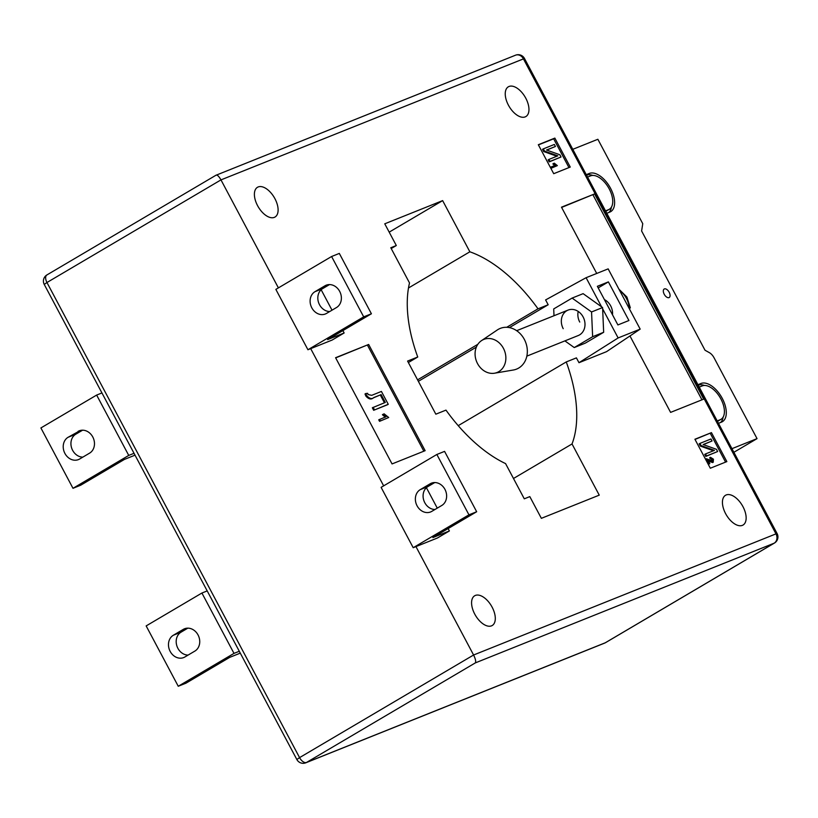 <?xml version="1.0" encoding="UTF-8"?>
<svg xmlns="http://www.w3.org/2000/svg" width="818" height="818" viewBox="0 0 818 818"><rect width="100%" height="100%" fill="white"/><g stroke="black" fill="none" stroke-linecap="round" stroke-linejoin="round"><path stroke-width="1.23" d="M664.39 288.918A4.928 2.648 59.5 0 0 664.196 289.01A4.928 2.648 59.5 0 0 664.318 294.429A4.928 2.648 59.5 0 0 669.012 297.609A4.928 2.648 59.5 0 0 669.206 297.507A4.928 2.648 59.5 0 0 669.083 292.087A4.928 2.648 59.5 0 0 664.39 288.918M572.784 149.316L597.866 139.275L642.754 223.692L641.609 230.983L705.024 350.237L709.4 352.681A8.221 4.417 59.5 0 1 714.032 357.752L757.039 438.632L731.957 448.673M720.229 419.706A19.182 10.307 59.5 0 0 720.985 419.327L718 421.086A19.182 10.307 59.5 0 1 717.447 421.372L720.229 419.706L717.202 420.912M720.985 419.327A19.182 10.307 59.5 0 0 720.505 398.243A19.182 10.307 59.5 0 0 702.253 385.902L699.226 387.118M718.48 423.325L721.507 422.119A21.922 11.779 59.5 0 0 722.376 421.689A21.922 11.779 59.5 0 0 721.834 397.599A21.922 11.779 59.5 0 0 700.965 383.489L697.938 384.705M586.496 175.103L589.297 173.457L586.271 174.663M589.297 173.457A21.922 11.779 -120.5 0 1 610.156 187.567A21.922 11.779 -120.5 0 1 610.698 211.657A21.922 11.779 -120.5 0 1 609.829 212.087L606.803 213.293M587.549 177.087L590.576 175.87A19.182 10.307 -120.5 0 1 608.837 188.212A19.182 10.307 -120.5 0 1 609.308 209.296A19.182 10.307 -120.5 0 1 608.551 209.664L605.524 210.88M733.879 452.293L757.039 438.632M586.516 175.134A21.922 11.779 -120.5 0 1 592.774 175.441M611.445 207.097A21.922 11.779 -120.5 0 1 609.001 212.414M609.308 209.296L606.322 211.054A19.182 10.307 -120.5 0 1 605.77 211.341M720.678 422.446A21.922 11.779 59.5 0 0 723.122 417.129M704.451 385.472A21.922 11.779 59.5 0 0 698.194 385.166M604.43 299.613A13.701 11.524 68.2 0 1 610.688 305.901A13.701 11.524 68.2 0 1 612.508 314.807M578.203 311.443A13.701 11.524 -111.8 0 0 579.747 322.057M563.213 328.683A13.701 11.524 68.2 0 1 568.07 310.094A13.701 11.524 68.2 0 1 583.122 316.944A13.701 11.524 68.2 0 1 578.265 335.533L526.843 356.137M311.801 307.824A12.331 10.368 -111.8 0 0 325.349 313.989A12.331 10.368 -111.8 0 0 326.546 313.406L336.495 307.537A12.331 10.368 -111.8 0 0 340.032 292.087A12.331 10.368 -111.8 0 0 326.137 285.216A12.331 10.368 -111.8 0 0 324.94 285.809L314.991 291.678A12.331 10.368 -111.8 0 0 311.801 307.824M329.726 311.525A12.331 10.368 68.2 0 1 319.521 304.736A12.331 10.368 68.2 0 1 322.711 288.58L329.48 284.592M431.802 511.362A12.331 10.368 68.2 0 1 430.605 511.956A12.331 10.368 68.2 0 1 417.068 505.79A12.331 10.368 68.2 0 1 420.248 489.634L430.207 483.765A12.331 10.368 68.2 0 1 431.393 483.182A12.331 10.368 68.2 0 1 445.289 490.054A12.331 10.368 68.2 0 1 441.751 505.493L431.802 511.362M434.747 482.548L427.967 486.546A12.331 10.368 -111.8 0 0 424.777 502.692A12.331 10.368 -111.8 0 0 434.982 509.491M78.047 431.413A12.331 10.368 68.2 0 1 79.244 430.82A12.331 10.368 68.2 0 1 92.782 436.986A12.331 10.368 68.2 0 1 89.602 453.131L79.643 459.01A12.331 10.368 68.2 0 1 78.456 459.593A12.331 10.368 68.2 0 1 64.561 452.722A12.331 10.368 68.2 0 1 68.098 437.282L80.501 430.421M198.048 634.952A12.331 10.368 -111.8 0 0 184.5 628.786A12.331 10.368 -111.8 0 0 183.304 629.369L173.355 635.238A12.331 10.368 -111.8 0 0 169.817 650.688A12.331 10.368 -111.8 0 0 183.713 657.56A12.331 10.368 -111.8 0 0 184.909 656.966L194.858 651.097A12.331 10.368 -111.8 0 0 198.048 634.952M491.526 625.852A17.27 9.274 -120.5 0 1 475.094 614.737A17.27 9.274 -120.5 0 1 474.675 595.77A17.27 9.274 -120.5 0 1 475.35 595.432A17.27 9.274 -120.5 0 1 491.782 606.537A17.27 9.274 -120.5 0 1 492.211 625.514A17.27 9.274 -120.5 0 1 491.526 625.852M274.337 217.373A17.27 9.274 -120.5 0 1 257.905 206.259A17.27 9.274 -120.5 0 1 257.476 187.291A17.27 9.274 -120.5 0 1 258.161 186.954A17.27 9.274 -120.5 0 1 274.592 198.068A17.27 9.274 -120.5 0 1 275.022 217.036A17.27 9.274 -120.5 0 1 274.337 217.373M525.187 116.892A17.27 9.274 -120.5 0 1 508.755 105.778A17.27 9.274 -120.5 0 1 508.326 86.81A17.27 9.274 -120.5 0 1 509.011 86.473A17.27 9.274 -120.5 0 1 525.442 97.577A17.27 9.274 -120.5 0 1 525.872 116.555A17.27 9.274 -120.5 0 1 525.187 116.892M742.376 525.371A17.27 9.274 -120.5 0 1 725.944 514.256A17.27 9.274 -120.5 0 1 725.515 495.289A17.27 9.274 -120.5 0 1 726.2 494.951A17.27 9.274 -120.5 0 1 742.632 506.056A17.27 9.274 -120.5 0 1 743.061 525.033A17.27 9.274 -120.5 0 1 742.376 525.371M383.652 485.851L310.697 348.642L332.2 340.022L344.143 332.977L342.875 330.595M448.141 528.561L449.399 530.943L437.456 537.988L413.202 547.702L381.106 487.354L436.853 454.471L468.949 514.829L413.202 547.702M278.396 287.885L220.972 179.888L46.953 282.517L299.572 757.621L473.591 655.003L415.953 546.598M392.057 463.929L335.584 357.711L368.662 344.46L425.135 450.677L392.057 463.929M554.849 138.099L570.258 167.066L553.714 173.692L538.316 144.725L554.849 138.099L553.653 138.804L568.96 167.588M726.854 461.597L710.321 468.223L694.911 439.246L711.455 432.63L726.854 461.597M596.731 273.457L561.485 207.179L594.574 193.927L703.674 399.133L670.596 412.384L629.962 335.963M458.223 425.657L566.26 361.934L576.414 357.875L578.98 362.701L606.547 351.658L640.177 329.122L618.132 337.946L578.98 362.701M566.26 361.934A123.334 66.268 -120.5 0 1 572.027 443.959L599.246 495.146L541.363 518.336L529.808 496.608L524.287 498.816L505.575 463.601A123.334 66.268 -120.5 0 1 445.974 410.115L435.83 414.184L407.589 361.075L417.742 357.006A123.334 66.268 -120.5 0 1 409.511 282.946L390.789 247.742L396.311 245.533L384.757 223.805L442.64 200.614L469.859 251.801A123.334 66.268 -120.5 0 1 538.019 308.826L548.172 304.756L545.606 299.93L586.097 277.711L601.588 306.842L602.59 307.548L602.641 308.826L618.132 337.946M417.579 379.859L477.845 344.317M506.7 327.302L538.019 308.826M408.489 287.987L469.859 251.801M389.184 232.138L442.64 200.614M391.219 248.529L396.311 245.533M408.366 362.538L417.742 357.006M513.489 478.489L572.027 443.959M602.641 308.826L603.664 332.292L585.269 343.141L574.236 347.558L564.901 340.891M554.001 315.738L553.704 308.928L572.099 298.079L583.122 293.662L601.588 306.842M418.356 381.321L476.352 347.118M509.42 327.609L548.172 304.756M515.534 55.195A7.127 7.127 0 0 1 524.481 58.467L220.972 179.888C218.856 176.207 217.21 174.653 216.044 175.226L515.534 55.195A7.127 5.992 68.2 0 1 523.367 58.753L775.985 533.868L473.591 655.003C475.503 658.889 476.086 661.517 475.33 662.897L306.494 762.468L605.3 642.774L774.145 543.193L475.33 662.897M695.014 439.44L711.455 432.63M710.259 433.325L725.566 462.109M712.683 461.26L712.856 459.399L710.433 457.293L713.449 459.205L713.204 462.272L707.805 459.869L709.809 463.632L708.368 464.358L705.637 459.215L706.435 458.745L712.785 461.209M711.885 461.73L712.059 459.869L709.635 457.763L710.433 457.293M712.693 462.569L708.49 461.147M712.038 440.984L703.153 444.542L716.456 449.307L717.631 451.526L706.609 455.943L705.545 453.929L714.441 450.37L701.108 445.595L699.942 443.397L710.965 438.98L712.038 440.984L703.357 444.614M717.631 451.526L705.811 456.413L704.748 454.399L705.545 453.929M713.439 450.769L700.31 446.066L699.145 443.867L699.942 443.397M538.408 144.909L553.653 138.804M553.663 163.436L554.318 163.181L557.344 165.614L550.964 168.324L550.432 167.322L555.596 165.103L553.663 163.436L552.876 163.907L554.798 165.573M555.432 146.463L546.547 150.011L559.849 154.776L561.036 156.995L550.003 161.412L548.939 159.408L557.835 155.839L544.512 151.074L543.336 148.866L554.359 144.449L555.432 146.463L546.751 150.083M561.036 156.995L549.205 161.882L548.142 159.868L548.939 159.408M556.843 156.238L543.714 151.545L542.538 149.336L543.336 148.866M561.618 207.435L594.574 193.927M592.978 194.868L701.956 399.828M335.677 357.895L368.662 344.46M367.466 345.165L423.847 451.199M383.202 414.235L384.163 413.847L388.714 417.507L379.542 421.331L378.744 419.818L386.086 416.73L383.202 414.235L382.405 414.706L385.288 417.2M387.456 404.767L373.673 410.288L372.343 407.783L385.309 402.436L381.137 394.603L373.264 397.906C371.178 399.787 368.734 399.204 365.943 396.168L365.002 393.99L365.799 393.519L367.66 393.335L368.08 394.542L371.72 395.329L381.413 391.444L388.253 404.296L387.456 404.767M384.45 402.783L380.339 395.074M544.512 151.074L543.714 151.545M550.003 161.412L549.205 161.882M557.344 165.614L550.964 168.324M551.761 167.854L551.23 166.852M701.108 445.595L700.31 446.066M706.609 455.943L705.811 456.413M709.676 460.933L708.879 461.403M710.893 458.325L710.096 458.796M712.856 459.399L712.059 459.869M709.809 463.632L708.368 464.358M709.165 463.888L706.435 458.745M381.137 394.603L374.061 397.436C371.975 399.317 369.531 398.734 366.74 395.697L365.943 396.168M366.74 395.697L365.799 393.519M388.253 404.296L373.673 410.288M374.47 409.818L373.141 407.313M388.714 417.507L379.542 421.331M380.339 420.861L379.542 419.358M239.296 651.261L233.999 653.388L201.913 593.03L207.199 590.913M240.287 653.132L229.776 657.335L185.972 683.173L178.252 686.261L233.999 653.388M178.252 686.261L146.156 625.913L201.913 593.03M188.089 655.095A12.331 10.368 68.2 0 1 176.811 645.709A12.331 10.368 68.2 0 1 181.075 632.15L187.843 628.152M101.943 392.947L96.647 395.074L128.743 455.421L134.029 453.305M135.021 455.166L124.51 459.379L80.706 485.207L72.986 488.305L40.9 427.947L96.647 395.074M72.986 488.305L128.743 455.421M82.587 430.196L75.808 434.184A12.331 10.368 -111.8 0 0 71.555 447.743A12.331 10.368 -111.8 0 0 82.822 457.129M449.399 530.943L432.865 537.569L476.669 511.741L468.949 514.829M476.669 511.741L444.573 451.383L436.853 454.471M426.413 487.712L437.272 508.142M344.143 332.977L327.609 339.603L371.413 313.775L339.317 253.416L331.597 256.515L275.85 289.388L307.936 349.746L310.697 348.642M371.413 313.775L363.693 316.863L307.936 349.746M363.693 316.863L331.597 256.515M332.016 310.175L321.157 289.746M572.099 298.079L591.557 311.965L592.631 336.709L574.236 347.558M628.919 320.523L617.897 324.94L597.355 286.31L608.387 281.893L628.919 320.523M640.177 329.122L608.152 268.877L586.097 277.711M591.557 311.965L602.59 307.548M592.631 336.709L603.664 332.292M598.203 287.895L608.387 281.893M477.528 363.57A17.812 14.98 68.2 0 1 481.465 340.666A17.812 14.98 68.2 0 1 503.418 348.315A17.812 14.98 68.2 0 1 494.501 373.212A17.812 14.98 68.2 0 1 477.528 363.57M481.465 340.666L497.303 329.971A21.922 18.425 68.2 0 1 524.318 339.368A21.922 18.425 68.2 0 1 513.346 370.012L494.501 373.212M618.96 289.204L626.885 297.016L630.32 307.783L629.369 308.775A21.38 17.965 -111.8 0 0 619.686 290.564M605.749 211.32L608.551 209.664M698.173 385.135L700.965 383.489M185.758 628.388L183.304 629.369M44.244 284.429L46.953 282.517A7.127 3.824 59.5 0 1 46.912 274.94A7.127 7.127 0 0 0 44.244 284.429L296.862 759.533A7.127 7.127 0 0 0 305.799 762.805A7.127 5.992 -111.8 0 0 306.494 762.468A7.127 3.824 59.5 0 1 299.572 757.621L296.862 759.533M774.431 543.06A7.127 7.127 0 0 0 777.1 533.571L775.985 533.868A7.127 5.992 68.2 0 1 774.145 543.193A7.127 3.824 59.5 0 0 774.431 543.06L605.586 642.631A7.127 3.824 59.5 0 1 605.3 642.774A7.127 5.992 68.2 0 1 604.614 643.112A7.127 7.127 0 0 0 605.586 642.631A7.127 3.824 59.5 0 0 605.841 642.447M47.199 274.807A7.127 3.824 59.5 0 0 46.912 274.94L216.177 175.113M374.061 397.436L373.264 397.906M181.075 632.15L173.355 635.238M75.808 434.184L68.098 437.282M432.661 482.784L430.207 483.765M427.967 486.546L420.248 489.634M327.404 284.817L324.94 285.809M322.711 288.58L314.991 291.678M305.799 762.805L604.614 643.112M524.481 58.467L777.1 533.571M516.649 330.697L568.07 310.094"/></g></svg>
